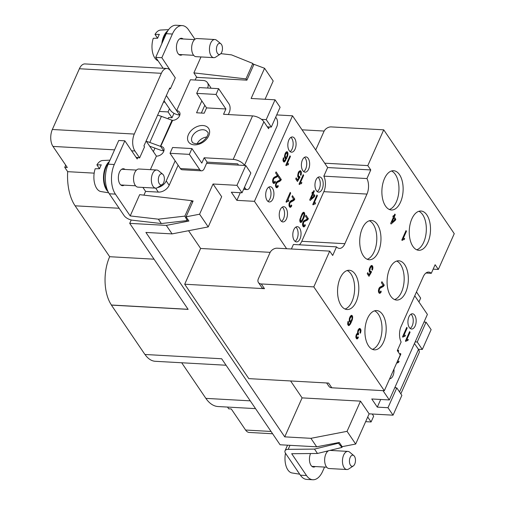 <?xml version="1.0" encoding="UTF-8"?>
<svg xmlns="http://www.w3.org/2000/svg" width="505" height="505" viewBox="0 0 505 505"><rect width="100%" height="100%" fill="white"/><g stroke="black" fill="none" stroke-linecap="round" stroke-linejoin="round"><path stroke-width="0.76" d="M400.25 354.965L397.29 350.609L401.128 341.999A11.798 6.357 93.2 0 1 401.096 326.483L423.222 276.784A11.798 6.357 93.2 0 1 428.688 272.081A11.798 6.357 93.2 0 1 431.295 273.325L435.127 264.715L438.334 269.436L454.254 233.676L383.731 129.829L367.81 165.589L324.702 163.191L327.657 167.546L370.771 169.945L366.939 178.555A11.798 6.357 -86.8 0 1 366.971 194.078L344.877 243.7A11.798 6.357 -86.8 0 1 339.41 248.397A11.798 6.357 -86.8 0 1 336.519 246.869L332.688 255.48L329.727 251.124L313.807 286.884L384.33 390.725L400.25 354.965M290.602 380.959L302.091 397.883L360.501 401.14L369.13 413.841L355.678 444.047L347.055 431.339L360.501 401.14M383.005 390.655L389.323 399.954L371.762 398.975L377.298 407.125L387.985 407.718L393.048 415.179L369.13 413.841M315.72 149.966L323.964 131.452A6.054 4.166 145.8 0 1 331.204 126.906L383.731 129.829M433.151 269.146L438.334 269.436M425.955 273.028L431.295 273.325M411.865 218.854A19.663 10.592 93.2 0 0 409.978 239.168A19.663 10.592 93.2 0 0 418.784 250.291A19.663 10.592 93.2 0 0 427.893 242.457A19.663 10.592 93.2 0 0 429.774 222.143A19.663 10.592 93.2 0 0 420.968 211.021A19.663 10.592 93.2 0 0 411.865 218.854M416.72 249.792A19.663 10.592 93.2 0 0 423.714 242.223A19.663 10.592 93.2 0 0 418.86 211.292M336.519 246.869L293.411 244.47L291.398 248.99M329.727 251.124L277.201 248.195A6.054 4.166 -34.2 0 0 269.96 252.746L258.345 278.842A6.054 4.166 -34.2 0 0 258.427 282.522A6.054 4.166 -34.2 0 0 261.281 283.955L313.807 286.884M384.494 178.555A19.663 10.592 93.2 0 0 382.613 198.869A19.663 10.592 93.2 0 0 391.413 209.992A19.663 10.592 93.2 0 0 400.522 202.151A19.663 10.592 93.2 0 0 402.403 181.844A19.663 10.592 93.2 0 0 393.603 170.722A19.663 10.592 93.2 0 0 384.494 178.555M389.702 268.628A19.663 10.592 93.2 0 0 387.821 288.942A19.663 10.592 93.2 0 0 396.621 300.065A19.663 10.592 93.2 0 0 405.73 292.231A19.663 10.592 93.2 0 0 407.611 271.917A19.663 10.592 93.2 0 0 398.811 260.795A19.663 10.592 93.2 0 0 389.702 268.628M367.539 318.402A19.663 10.592 93.2 0 0 365.658 338.716A19.663 10.592 93.2 0 0 374.464 349.839A19.663 10.592 93.2 0 0 383.566 342.005A19.663 10.592 93.2 0 0 385.454 321.691A19.663 10.592 93.2 0 0 376.648 310.569A19.663 10.592 93.2 0 0 367.539 318.402M340.174 278.103A19.663 10.592 93.2 0 0 338.287 298.411A19.663 10.592 93.2 0 0 347.093 309.533A19.663 10.592 93.2 0 0 356.202 301.7A19.663 10.592 93.2 0 0 358.083 281.386A19.663 10.592 93.2 0 0 349.277 270.263A19.663 10.592 93.2 0 0 340.174 278.103M362.331 228.329A19.663 10.592 93.2 0 0 360.45 248.643A19.663 10.592 93.2 0 0 369.25 259.766A19.663 10.592 93.2 0 0 378.359 251.926A19.663 10.592 93.2 0 0 380.24 231.612A19.663 10.592 93.2 0 0 371.44 220.489A19.663 10.592 93.2 0 0 362.331 228.329M367.81 165.589L370.771 169.945M369.357 268.755L369.243 271.248L369.521 272.05L370.417 272.485L369.111 274.701L367.716 272.643L367.236 273.716L368.991 276.298L371.491 271.999L371.106 271.236L370.323 271.463L369.856 270.68L370.266 268.029L371.257 266.728L372.04 266.899L371.901 269.651L372.393 270.175L372.942 267.732L372.463 265.946L371.863 265.46L371.162 265.605L369.357 268.755M355.842 336.69L356.732 338.874L357.269 338.887L358.392 337.586L358.032 336.759L357.287 337.725L356.663 337.498L356.543 335.838L357.067 334.651L357.849 334.417L358.178 334.903L358.739 333.856L358.165 333.01L358.203 331.488L359.295 329.651L360.052 329.879L360.336 330.983L359.945 332.675L360.437 333.199L360.98 330.75L360.867 329.689L359.989 328.502L359.314 328.49L358.001 330.112L357.654 333.338L356.309 334.518L355.842 336.69M379.078 291.322L379.678 288.557L383.465 286.354L384.267 285.167L381.913 281.695L381.433 282.768L383.188 285.35L379.369 287.711L378.397 290.71L378.845 292.755L379.419 293.304L380.656 292.761L381.243 291.751L380.858 290.987L380.057 292.073L378.441 291.284M348.671 325.662L350.382 324.153L352.345 319.747L352.667 316.679L351.6 315.303L350.262 316.382L349.359 318.503L349.498 321.761L350.148 322.133L350.874 321.824L350.186 323.269L348.955 324.507L348.469 324.279L348.526 321.906L348.033 321.382L347.737 324.494L348.671 325.662M393.824 216.336L393.332 215.61L392.852 216.677L393.344 217.409L390.668 223.418L391.085 224.024L395.32 220.313L395.794 219.239L394.26 216.98L395.27 214.72L394.828 214.076L393.824 216.336L393.029 216.291M404.177 239.623L404.675 238.493L403.192 238.568L406.449 231.252L406.014 230.608L401.828 240.008L402.125 240.456L403.091 239.711L404.177 239.623M258.427 282.522L261.634 287.244A6.054 4.166 -34.2 0 0 264.487 288.677L184.704 284.227L200.624 248.466L188.561 230.709M367.185 259.261A19.663 10.592 93.2 0 0 374.186 251.692A19.663 10.592 93.2 0 0 369.332 220.761M366.939 178.555L323.825 176.157L327.657 167.546M389.349 209.487A19.663 10.592 93.2 0 0 396.349 201.924A19.663 10.592 93.2 0 0 391.495 170.987M394.556 299.566A19.663 10.592 93.2 0 0 401.557 291.997A19.663 10.592 93.2 0 0 396.703 261.066M302.041 129.817L324.159 131.054M326.64 382.967L328.951 386.363A6.054 4.166 -34.2 0 0 331.804 387.796L384.33 390.725M372.393 349.34A19.663 10.592 93.2 0 0 379.394 341.771A19.663 10.592 93.2 0 0 374.54 310.84M345.029 309.035A19.663 10.592 93.2 0 0 352.023 301.466A19.663 10.592 93.2 0 0 347.169 270.535M242.034 192.803L250.852 172.988L245.79 165.526L236.965 185.341L242.034 192.803L231.34 192.203L236.877 200.352L254.438 201.331L292.521 115.803L324.702 163.191M323.825 176.157A11.798 6.357 -86.8 0 1 323.856 191.673L301.763 241.295A11.798 6.357 -86.8 0 1 299.339 244.799M347.055 431.339L310.91 438.321L316.679 446.811L280.086 444.772L221.67 358.758L144.929 354.478L111.397 305.102L188.131 309.376L129.722 223.361L166.315 225.4L172.085 233.891L145.907 232.433L284.738 436.863L302.091 397.883M310.91 438.321L284.738 436.863M261.508 119.357L266.23 119.622L271.292 127.077L267.334 126.856M418.355 349.239L422.313 349.454L417.244 341.999L415.173 341.885M422.313 349.454L431.131 329.645L426.069 322.184L423.998 322.07M414.756 295.797L427.4 314.419L389.323 399.954M418.942 301.958L420.659 298.108L416.474 291.947M393.048 415.179L401.873 395.365L396.804 387.909L394.733 387.79M272.599 433.757L249.211 432.45A12.101 6.521 -86.8 0 1 245.582 430.033L231.265 408.949L228.721 408.81L227.534 407.068M154.044 259.185L109.673 256.71L75.106 205.813A40.842 22.005 93.2 0 1 67.676 171.668L94.176 173.146M188.081 309.294L111.428 305.02A34.492 18.584 -86.8 0 1 109.673 256.71M271.292 127.077L280.111 107.268L275.048 99.807L266.23 119.622M143.925 195.151L145.598 191.395L142.896 187.412M163.917 150.818A6.054 4.166 -34.2 0 0 163.67 150.799A7.259 3.529 24 0 1 160.218 150.048L149.676 146.191M179.837 115.058A6.054 4.166 -34.2 0 0 179.591 115.039A7.259 3.529 24 0 1 170.526 110.343L164.037 100.785M195.182 80.024L196.376 77.347L246.901 80.162L253.958 64.312L264.57 68.276L251.124 98.475L275.048 99.807M159.29 111.441L168.064 111.927L172.009 117.741L173.985 113.297M172.009 117.741L168.563 117.545L168.02 118.776M153.381 151.651L154.953 148.123M169.364 88.817L170.355 88.874L175.273 77.833L170.57 70.908A12.101 6.521 93.2 0 0 166.94 68.491L84.991 63.927A12.101 6.521 93.2 0 0 79.386 68.749L52.343 129.488A12.101 6.521 93.2 0 0 52.974 146.418L67.291 167.496L64.747 167.357L67.676 171.668M166.94 68.491A12.101 6.521 93.2 0 0 161.335 73.313L134.292 134.059A12.101 6.521 93.2 0 0 134.917 150.982L139.62 157.907L136.066 157.358M172.085 233.891L208.224 226.915L199.595 214.208L186.055 216.828L188.914 221.038L166.315 225.4M240.285 192.702L236.877 200.352M276.708 114.919L292.521 115.803M426.069 322.184L417.244 341.999M331.804 387.796L328.597 383.08L248.814 378.63L184.704 284.227M131.224 219.984L129.722 223.361M265.062 99.251L273.199 80.977L264.57 68.276M199.595 214.208L213.047 184.009L221.67 196.71L208.224 226.915M270.156 252.342L200.624 248.466M254.438 201.331L286.619 248.719M266.69 189.773A7.632 4.109 -86.8 0 1 270.225 186.73A7.632 4.109 -86.8 0 1 273.641 191.048A7.632 4.109 -86.8 0 1 272.908 198.932A7.632 4.109 -86.8 0 1 269.373 201.968A7.632 4.109 -86.8 0 1 265.958 197.651A7.632 4.109 -86.8 0 1 266.69 189.773M293.815 229.712A7.632 4.109 -86.8 0 1 297.344 226.669A7.632 4.109 -86.8 0 1 300.759 230.987A7.632 4.109 -86.8 0 1 300.033 238.871A7.632 4.109 -86.8 0 1 296.498 241.908A7.632 4.109 -86.8 0 1 293.083 237.596A7.632 4.109 -86.8 0 1 293.815 229.712M302.413 159.971A7.632 4.109 -86.8 0 1 305.948 156.929A7.632 4.109 -86.8 0 1 309.363 161.246A7.632 4.109 -86.8 0 1 308.631 169.125A7.632 4.109 -86.8 0 1 305.096 172.167A7.632 4.109 -86.8 0 1 301.681 167.849A7.632 4.109 -86.8 0 1 302.413 159.971M280.25 209.739A7.632 4.109 -86.8 0 1 283.785 206.703A7.632 4.109 -86.8 0 1 287.2 211.021A7.632 4.109 -86.8 0 1 286.468 218.899A7.632 4.109 -86.8 0 1 282.933 221.941A7.632 4.109 -86.8 0 1 279.517 217.623A7.632 4.109 -86.8 0 1 280.25 209.739M315.972 179.938A7.632 4.109 -86.8 0 1 319.507 176.895A7.632 4.109 -86.8 0 1 322.922 181.213A7.632 4.109 -86.8 0 1 322.19 189.097A7.632 4.109 -86.8 0 1 318.655 192.134A7.632 4.109 -86.8 0 1 315.24 187.822A7.632 4.109 -86.8 0 1 315.972 179.938M288.847 139.999A7.632 4.109 -86.8 0 1 292.382 136.956A7.632 4.109 -86.8 0 1 295.797 141.274A7.632 4.109 -86.8 0 1 295.065 149.158A7.632 4.109 -86.8 0 1 291.536 152.194A7.632 4.109 -86.8 0 1 288.121 147.883A7.632 4.109 -86.8 0 1 288.847 139.999M285.805 165.223L286.108 165.665L287.074 164.92L288.153 164.838L288.658 163.708L287.175 163.784L290.432 156.468L289.99 155.818L285.805 165.223M277.157 182.526L279.852 181.27L281.323 179.597L278.962 176.125L278.489 177.198L280.243 179.78L276.424 182.135L275.452 185.139L275.9 187.178L276.475 187.727L277.712 187.191L278.299 186.181L277.914 185.417L277.112 186.503L276.355 186.269L276.147 184.287L277.157 182.526L276.216 182.475M304.603 225.293L303.417 225.413L303.442 222.699L304.218 221.676L307.583 219.927L308.385 218.741L306.024 215.269L305.55 216.342L307.305 218.924L303.486 221.285L302.514 224.283L302.962 226.328L303.537 226.878L304.774 226.335L305.361 225.325L304.976 224.561L304.603 225.293L305.361 225.325M298.411 174.193L299.263 172.388L300.204 171.801L300.753 172.508L300.393 174.844L300.885 175.368L301.308 174.118L301.315 171.858L300.355 170.646L298.954 171.448L298.291 172.634L297.729 176.441L298.007 177.242L298.903 177.672L297.603 179.894L296.201 177.836L295.728 178.903L297.477 181.484L299.983 177.192L299.598 176.428L298.569 176.491L298.411 174.193L297.811 174.162M304.363 216.664L304.755 214.871L304.382 212.649L303.757 212.22L302.975 212.548L302.116 213.653L299.768 219.953L300.115 222.131L300.791 222.541L302.432 221.007L304.363 216.664L303.707 216.626M300.311 183.788L301.39 183.7L301.895 182.57L300.412 182.652L303.669 175.33L303.227 174.686L299.042 184.085L299.345 184.533L300.311 183.788L299.206 183.725M291.221 200.586L289.908 201.703L289.087 203.547L289.024 205.825L289.958 207.296L291.196 206.753L291.783 205.743L291.398 204.98L290.596 206.065L289.838 205.832L289.63 203.856L290.211 202.543L294.005 200.346L294.806 199.159L292.452 195.688L291.972 196.761L293.727 199.342L291.221 200.586M311.92 193.112L312.412 193.844L309.735 199.854L310.146 200.46L314.388 196.748L314.861 195.675L313.327 193.415L314.337 191.155L313.895 190.511L312.892 192.771L312.399 192.045L311.92 193.112M287.787 200.251L290.672 193.068L290.23 192.424L286.045 201.823L286.348 202.265L287.313 201.527L288.393 201.438L288.898 200.308L287.787 200.251M314.956 202.802L314.142 202.991L317.405 195.675L316.963 195.025L312.778 204.43L313.081 204.872L314.047 204.127L315.126 204.045L315.631 202.915L314.956 202.802M284.776 161.733L287.673 156.146L287.995 153.072L286.928 151.702L286.038 152.169L285.136 153.589L284.479 156.279L284.82 158.16L285.476 158.526L286.202 158.216L284.277 160.906L283.627 160.237L283.854 158.305L283.362 157.775L283.065 160.887L283.993 162.061L284.776 161.733L283.431 161.657M272.668 182.021L273.596 183.492L274.834 182.955L275.421 181.945L275.036 181.175L274.234 182.267L273.255 181.51L273.508 179.319L274.278 178.29L277.643 176.542L278.444 175.355L276.09 171.889L275.61 172.963L277.365 175.544L273.546 177.899L272.725 179.748L272.668 182.021M186.055 216.828L193.112 200.971L191.875 200.902M250.253 400.85L205.882 398.376A40.842 22.005 93.2 0 0 218.128 406.544L255.536 408.627M205.882 398.376L181.693 362.767M145.017 354.485A34.492 18.584 93.2 0 0 155.306 361.296L226.07 365.241M65.713 165.179L64.747 167.357M213.047 184.009L236.965 185.341M316.679 446.811L339.278 442.449L342.137 446.66L355.678 444.047M396.804 387.909L387.985 407.718M377.298 407.125L380.701 399.474M245.79 165.526L206.595 163.342L204.336 168.417A6.054 3.257 -86.8 0 1 201.533 170.829A6.054 3.257 -86.8 0 1 199.721 169.623L189.362 154.372L191.944 148.571L172.603 147.492L170.021 153.293L180.38 168.544A6.054 3.257 -86.8 0 0 182.191 169.749L201.533 170.829M168.064 111.927L169.465 108.783M164.996 102.199L163.443 102.111M170.355 88.874L169.737 87.971L143.919 145.958L144.537 146.86L139.62 157.907M393.932 369.161A7.632 4.109 -86.8 0 1 392.991 375.752A7.632 4.109 -86.8 0 1 389.639 378.794M408.93 316.824A7.632 4.109 -86.8 0 1 412.465 313.782A7.632 4.109 -86.8 0 1 415.88 318.099A7.632 4.109 -86.8 0 1 415.154 325.977A7.632 4.109 -86.8 0 1 411.619 329.02A7.632 4.109 -86.8 0 1 408.204 324.702A7.632 4.109 -86.8 0 1 408.93 316.824M405.742 341.443L406.708 340.698L407.787 340.616L408.292 339.486L406.803 339.562L410.066 332.24L409.624 331.596L405.439 341.001L405.742 341.443M396.577 363.215L398.578 362.432L399.076 361.302L397.593 361.384L400.85 354.062L400.415 353.418L399.928 354.497M398.18 351.916L398.685 350.874L398.249 350.23L397.7 351.215M402.561 336.766L402.864 337.207L403.83 336.463L404.909 336.38L405.414 335.251L403.931 335.326L407.188 328.004L406.746 327.36L402.561 336.766M269.329 126.97L268.572 128.674L263.881 121.774A9.077 4.406 -156 0 0 252.55 115.904L223.538 114.288L225.905 108.973L216.039 94.448L218.621 88.653L228.98 103.897A6.054 3.257 93.2 0 1 229.295 112.362L228.317 114.553M210.951 88.223A9.077 6.249 -34.2 0 0 210.37 86.974L207.41 82.612A9.077 6.249 -34.2 0 0 203.13 80.465L190.404 79.758L176.63 110.683L179.591 115.039M204.796 105.293L201.343 113.051M145.598 191.395L158.324 192.102A9.077 6.249 -34.2 0 0 169.181 185.278L166.227 180.923A9.077 6.249 -34.2 0 1 157.623 187.576M178.12 165.217L169.181 185.278M194.955 39.257L188.548 29.82A21.178 11.413 93.2 0 0 182.198 25.591A21.178 11.413 93.2 0 0 172.388 34.031L161.846 57.709L155.736 57.368L163.153 68.282M220.824 53.644L231.517 54.875L252.835 63.466L253.687 64.911M182.198 25.591L176.087 25.25A21.178 11.413 93.2 0 0 166.278 33.69L155.736 57.368M183.145 38.973A8.471 4.564 93.2 0 0 181.491 38.279A8.471 4.564 93.2 0 0 177.564 41.656A8.471 4.564 93.2 0 0 176.756 50.405A8.471 4.564 93.2 0 0 180.544 55.196A8.471 4.564 93.2 0 0 182.273 54.685M196.811 77.372L193.888 72.884L200.984 56.939M174.08 76.078L161.846 57.709M166.36 95.559L176.63 110.683A6.054 4.166 -34.2 0 1 179.49 112.116A6.054 4.166 -34.2 0 1 178.562 117.394A6.054 4.166 -34.2 0 1 172.603 120.354L160.691 146.418A1.212 0.587 24 0 1 160.407 146.33L149.802 142.454A19.36 9.406 24 0 0 146.418 141.394M172.603 120.354L172.312 120.323A1.212 0.587 -156 0 1 172.028 120.24L161.417 116.365A19.36 9.406 -156 0 0 157.617 115.197M150.376 169.648L156.411 156.108A6.054 4.166 -34.2 0 0 162.541 153.274A6.054 4.166 -34.2 0 0 163.563 147.877A6.054 4.166 -34.2 0 0 160.981 146.463M125.057 169.453A8.471 4.564 93.2 0 0 123.397 168.752A8.471 4.564 93.2 0 0 119.477 172.129A8.471 4.564 93.2 0 0 118.662 180.878A8.471 4.564 93.2 0 0 122.456 185.67A8.471 4.564 93.2 0 0 124.179 185.158M146.134 140.983L156.411 156.108M130.202 215.925L158.368 219.176L161.335 223.551L187.203 220.559L184.874 216.115L191.748 200.674L139.67 194.659L130.202 215.925L115.399 194.122A21.178 11.413 93.2 0 1 114.294 164.504L124.842 140.826L137.171 158.98L137.846 157.459M124.842 140.826L118.732 140.485L108.19 164.163A21.178 11.413 93.2 0 0 109.288 193.781L124.091 215.584A7.259 3.529 24 0 0 132.594 220.23L161.335 223.551M184.874 216.115L158.368 219.176M187.203 220.559L187.753 219.328M191.748 200.674L192.575 202.17M175.159 160.855L166.227 180.923M206.595 163.342L207.132 162.137L237.672 163.841L238.549 165.129M201.836 100.937L196.565 112.785L204.197 113.208L206.564 107.893L225.905 108.973M207.58 88.034A9.077 6.249 -34.2 0 0 207.41 82.612M252.55 115.904L233.184 159.397L204.171 157.781L201.811 163.096L191.944 148.571M206.892 137.019A9.077 6.249 -34.2 0 0 197.234 143.584M233.184 159.397A9.077 4.406 24 0 1 244.521 165.268L244.654 165.463M244.502 187.248L245.26 188.359A6.054 3.257 93.2 0 0 247.078 189.571A6.054 3.257 93.2 0 0 249.88 187.159L276.772 126.755A6.054 3.257 93.2 0 0 276.456 118.29L275.698 117.179M207.132 162.137L204.171 157.781M196.855 77.259L198.768 77.48M246.661 80.15L245.967 78.9L193.888 72.884M245.967 78.9L252.835 63.466M216.039 94.448L196.698 93.368L206.564 107.893M218.621 88.653L199.279 87.573L196.698 93.368M189.362 154.372L170.021 153.293M162.566 42.029A16.64 8.964 -86.8 0 1 164.314 36.196A16.64 8.964 -86.8 0 1 167.288 31.67M167.856 30.723A16.64 8.964 93.2 0 0 163.803 36.171A16.64 8.964 93.2 0 0 161.796 43.758M168.588 29.656L160.798 30.029A15.579 8.396 93.2 0 0 154.991 34.416L159.378 34.384A16.059 8.654 93.2 0 0 158.444 36.209A16.059 8.654 93.2 0 0 157.655 38.247L153.274 38.285A15.579 8.396 93.2 0 0 158.084 60.821M154.991 34.416L157.598 38.254M220.268 54.123L215.692 57.115A9.077 4.892 -86.8 0 1 213.849 57.658L196.035 56.667A9.077 4.892 -86.8 0 1 191.976 51.529A9.077 4.892 -86.8 0 1 192.841 42.155A9.077 4.892 -86.8 0 1 197.045 38.538L214.859 39.529A9.077 4.892 -86.8 0 1 216.626 40.274L220.843 43.758A5.58 3.011 -86.8 0 1 221.72 52.23A5.58 3.011 -86.8 0 1 220.268 54.123A5.58 3.011 -86.8 0 1 216.898 52.198A5.58 3.011 -86.8 0 1 217.169 45.526A5.58 3.011 -86.8 0 1 220.843 43.758M213.849 57.658A9.077 4.892 -86.8 0 1 209.79 52.526A9.077 4.892 -86.8 0 1 210.661 43.146A9.077 4.892 -86.8 0 1 214.859 39.529M162.174 184.596L157.598 187.589A9.077 4.892 -86.8 0 1 155.761 188.131L137.947 187.14A9.077 4.892 -86.8 0 1 133.882 182.002A9.077 4.892 -86.8 0 1 134.753 172.628A9.077 4.892 -86.8 0 1 138.957 169.011L156.771 170.008A9.077 4.892 -86.8 0 1 158.538 170.747L162.755 174.231A5.58 3.011 -86.8 0 1 163.633 182.703A5.58 3.011 -86.8 0 1 162.174 184.596A5.58 3.011 -86.8 0 1 158.804 182.671A5.58 3.011 -86.8 0 1 159.081 176.005A5.58 3.011 -86.8 0 1 162.755 174.231M155.761 188.131A9.077 4.892 -86.8 0 1 151.696 182.999A9.077 4.892 -86.8 0 1 152.567 173.625A9.077 4.892 -86.8 0 1 156.771 170.008M107.609 190.656A16.64 8.964 -86.8 0 1 106.22 166.675A16.64 8.964 -86.8 0 1 108.992 162.357M109.377 161.499A16.64 8.964 93.2 0 0 105.709 166.644A16.64 8.964 93.2 0 0 108.07 191.66M109.976 160.154L102.711 160.502A15.579 8.396 93.2 0 0 96.903 164.895L101.284 164.857A16.059 8.654 93.2 0 0 100.35 166.682A16.059 8.654 93.2 0 0 99.567 168.727L95.18 168.758A15.579 8.396 93.2 0 0 100.981 191.565L108.676 192.803M96.903 164.895L99.504 168.727M400.831 393.831L419.144 352.698A9.077 4.406 -156 0 0 418.487 349.435L414.453 343.495M395.093 386.988L395.674 387.846M367.722 417.004L371.093 421.965L365.645 421.662M372.21 414.018L373.675 416.17L371.093 421.965M310.562 453.534A8.471 4.564 93.2 0 0 309.767 462.283A8.471 4.564 93.2 0 0 313.555 467.062A8.471 4.564 93.2 0 0 315.278 466.551M317.475 453.471L341.967 447.436L338.407 443.207L314.508 449.096L317.475 453.471L291.688 453.717L306.497 475.514A21.178 11.413 93.2 0 0 312.848 479.75A21.178 11.413 93.2 0 0 322.657 471.31L324.545 467.068M331.918 450.51L332.214 449.841M306.497 475.514L300.387 475.18A21.178 11.413 93.2 0 0 306.737 479.409L312.848 479.75M300.387 475.18L285.584 453.376A7.259 3.529 -156 0 1 285.054 450.763L287.541 445.189M342.327 446.622L341.967 447.436M338.691 442.563L338.407 443.207M314.508 449.096L288.191 449.349A7.259 3.529 -156 0 0 285.054 450.763M353.273 465.989A5.58 3.011 -86.8 0 1 349.902 464.063A5.58 3.011 -86.8 0 1 350.18 457.397A5.58 3.011 -86.8 0 1 353.853 455.63A5.58 3.011 -86.8 0 1 354.731 464.095A5.58 3.011 -86.8 0 1 353.273 465.989L348.696 468.987A9.077 4.892 -86.8 0 1 346.859 469.524L329.045 468.533A9.077 4.892 -86.8 0 1 324.98 463.401A9.077 4.892 -86.8 0 1 325.851 454.02A9.077 4.892 -86.8 0 1 328.578 450.738M329.929 450.403A9.077 4.892 -86.8 0 1 330.055 450.409L347.869 451.401A9.077 4.892 -86.8 0 1 349.637 452.139L353.853 455.63M346.859 469.524A9.077 4.892 -86.8 0 1 342.794 464.392A9.077 4.892 -86.8 0 1 343.665 455.018A9.077 4.892 -86.8 0 1 347.869 451.401M296.978 470.155A16.64 8.964 93.2 0 0 298.442 472.314M285.489 453.238A15.579 8.396 93.2 0 0 292.073 472.964L299.717 474.189M268.736 187.153A7.632 4.109 -86.8 0 1 269.986 198.768A7.632 4.109 -86.8 0 1 267.94 201.388M295.854 227.092A7.632 4.109 -86.8 0 1 297.104 238.707A7.632 4.109 -86.8 0 1 295.065 241.327M304.452 157.345A7.632 4.109 -86.8 0 1 305.708 168.96A7.632 4.109 -86.8 0 1 303.663 171.586M282.295 207.119A7.632 4.109 -86.8 0 1 283.545 218.734A7.632 4.109 -86.8 0 1 281.5 221.36M318.017 177.318A7.632 4.109 -86.8 0 1 319.267 188.933A7.632 4.109 -86.8 0 1 317.222 191.553M290.893 137.379A7.632 4.109 -86.8 0 1 292.142 148.994A7.632 4.109 -86.8 0 1 290.097 151.614M410.975 314.198A7.632 4.109 -86.8 0 1 412.225 325.82A7.632 4.109 -86.8 0 1 410.18 328.439M394.878 219.662L391.93 222.219L393.786 218.053L394.878 219.662M351.183 316.553L352.105 317.228L351.985 318.92L351.215 320.65L350.356 321.155L349.839 320.391L349.927 318.75L351.183 316.553L350.192 316.502M369.111 274.701L367.861 274.632M371.491 271.999L369.464 271.886M370.569 271.526L369.313 271.456M370.323 271.463L369.294 271.406M370.083 271.299L369.243 271.254M369.856 270.68L369.193 270.642M369.799 269.897L369.193 269.866M369.925 269.001L369.325 268.969M370.266 268.029L369.616 267.991M370.771 267.195L369.963 267.151M371.257 266.728L370.234 266.672M371.712 266.615L372.823 266.672M372.816 268.925L372.166 268.887M372.942 267.732L372.28 267.694M372.463 265.946L370.897 265.857M357.269 338.887L356.7 338.855M357.837 338.432L356.208 338.344M358.392 337.586L357.502 337.536M356.959 337.744L355.956 337.687M356.663 337.498L355.93 337.454M356.524 337.094L355.886 337.062M356.467 336.513L355.873 336.481M356.543 335.838L355.962 335.806M356.726 335.219L356.101 335.187M357.067 334.651L356.284 334.607M357.445 334.411L357.849 334.417M358.739 333.856L356.82 333.748M358.55 333.773L356.877 333.679M358.361 333.59L357.067 333.515M358.165 333.01L357.565 332.972M358.102 332.328L357.521 332.296M358.203 331.488L357.622 331.457M358.468 330.693L357.799 330.655M358.866 330.005L358.095 329.961M359.295 329.651L358.323 329.595M359.73 329.595L358.367 329.519M360.854 331.949L360.122 331.905M360.98 330.75L360.267 330.712M360.867 329.689L359.768 329.632M360.507 328.97L358.872 328.875M379.091 289.864L378.51 289.832M379.015 290.64L378.409 290.609M379.331 289.125L378.693 289.094M379.678 288.557L378.883 288.513M380.101 288.102L379.16 288.046M380.802 287.654L379.489 287.579M382.796 286.846L380.505 286.714M383.465 286.354L381.458 286.24M383.945 285.779L382.733 285.716M384.267 285.167L383.017 285.098M380.012 293.291L379.369 293.253M380.656 292.761L378.813 292.66M381.243 291.751L380.492 291.713M379.678 292.111L378.573 292.048M379.299 291.846L378.485 291.795M349.927 318.75L349.327 318.718M349.801 319.652L349.195 319.614M349.839 320.391L349.182 320.353M350.003 320.927L349.214 320.89M350.356 321.155L349.264 321.092M351.587 316.458L350.255 316.389M350.723 316.97L349.959 316.925M350.249 317.841L349.599 317.803M350.382 324.153L349.536 324.103M349.447 325.334L348.109 325.258M351.499 321.95L350.836 321.912M352.345 319.747L351.669 319.709M352.711 318.017L352.111 317.98M352.667 316.679L351.808 316.629M352.282 315.713L350.887 315.638M351.985 315.467L351.164 315.423M350.527 322.095L349.965 322.064M350.874 321.824L349.492 321.742M348.955 324.507L347.73 324.444M348.469 324.279L347.705 324.242M348.298 323.838L347.648 323.806M348.267 323.2L347.674 323.168M348.368 322.663L347.737 322.626M348.526 321.906L347.913 321.874M393.786 218.053L393.079 218.015M391.93 222.219L391.224 222.175M395.32 220.313L394.209 220.249M395.794 219.239L394.544 219.17M394.26 216.98L393.01 216.91M395.27 214.72L394.563 214.682M404.675 238.493L403.596 238.436M403.192 238.568L402.485 238.53M406.449 231.252L405.742 231.214M402.58 240.039L401.828 240.001M403.091 239.711L401.986 239.648M403.659 239.559L402.068 239.471M286.562 165.255L285.811 165.211M287.074 164.92L285.969 164.857M287.642 164.769L286.045 164.68M288.658 163.708L287.579 163.645M287.175 163.784L286.461 163.746M290.432 156.468L289.725 156.424M277.857 182.078L276.544 182.008M279.852 181.27L277.554 181.143M280.521 180.777L278.514 180.67M281.001 180.209L279.783 180.14M281.323 179.597L280.067 179.521M277.068 187.715L276.424 187.683M277.712 187.191L275.863 187.084M278.299 186.181L277.548 186.137M276.734 186.534L275.629 186.471M276.355 186.269L275.541 186.225M276.134 185.745L275.496 185.714M276.071 185.07L275.465 185.032M276.147 184.287L275.566 184.256M276.38 183.555L275.749 183.517M276.727 182.98L275.938 182.936M303.795 225.678L302.691 225.621M303.417 225.413L302.602 225.369M303.196 224.895L302.558 224.858M303.133 224.214L302.527 224.182M303.208 223.437L302.628 223.406M303.442 222.699L302.811 222.667M303.789 222.124L303 222.08M304.218 221.676L303.278 221.619M304.919 221.228L303.606 221.152M306.914 220.414L304.616 220.287M307.583 219.927L305.575 219.814M308.063 219.353L306.844 219.29M308.385 218.741L307.128 218.671M304.13 226.865L303.486 226.827M304.774 226.335L302.924 226.234M299.263 172.388L298.455 172.344M298.758 173.221L298.101 173.183M299.743 171.915L298.726 171.858M300.204 171.801L301.315 171.858M301.308 174.118L300.658 174.08M301.428 172.918L300.772 172.88M300.955 171.138L299.383 171.05M297.603 179.894L296.347 179.824M299.983 177.192L297.95 177.078M299.061 176.718L297.805 176.649M298.815 176.655L297.786 176.599M298.569 176.491L297.735 176.447M298.348 175.866L297.679 175.835M298.285 175.09L297.679 175.058M304.742 213.577L303.871 213.527M304.755 214.871L304.136 214.84M304.382 212.649L302.956 212.573M301.548 222.175L300.103 222.093M302.432 221.007L301.548 220.956M303.41 219.006L302.691 218.968M300.879 183.637L299.282 183.549M301.895 182.57L300.816 182.513M300.412 182.652L299.699 182.608M303.669 175.33L302.962 175.292M299.8 184.117L299.048 184.079M290.552 207.284L289.908 207.246M291.196 206.753L289.346 206.652M291.783 205.743L291.031 205.699M290.217 206.097L289.113 206.04M289.838 205.832L289.024 205.787M289.618 205.314L288.98 205.276M289.554 204.632L288.948 204.601M289.63 203.856L289.049 203.824M289.87 203.117L289.232 203.086M290.211 202.543L289.422 202.499M290.64 202.095L289.7 202.038M291.341 201.647L290.028 201.571M293.336 200.832L291.044 200.706M294.005 200.346L291.997 200.232M294.484 199.772L293.272 199.702M294.806 199.159L293.557 199.09M314.388 196.748L313.27 196.685M314.861 195.675L313.611 195.605M313.327 193.415L312.077 193.346M314.337 191.155L313.624 191.117M312.892 192.771L312.09 192.727M290.672 193.068L289.958 193.03M287.408 200.384L286.701 200.346M286.802 201.855L286.051 201.811M287.313 201.527L286.202 201.463M287.875 201.375L286.284 201.28M288.898 200.308L287.818 200.251M314.142 202.991L313.435 202.953M317.405 195.675L316.698 195.631M313.536 204.462L312.784 204.418M314.047 204.127L312.942 204.07M314.615 203.976L313.018 203.887M315.631 202.915L314.552 202.852M286.827 158.349L286.158 158.311M285.71 160.546L284.864 160.502M287.673 156.146L286.998 156.108M288.033 154.41L287.44 154.379M287.995 153.072L287.137 153.028M287.61 152.112L286.215 152.03M287.307 151.866L286.486 151.822M285.855 158.494L285.287 158.463M286.202 158.216L284.82 158.141M284.277 160.906L283.059 160.836M283.791 160.678L283.027 160.634M283.627 160.237L282.97 160.199M283.595 159.599L283.002 159.567M283.696 159.062L283.065 159.024M283.854 158.305L283.236 158.267M274.19 183.479L273.546 183.448M274.834 182.955L272.99 182.848M275.421 181.945L274.669 181.901M273.855 182.299L272.75 182.236M273.476 182.034L272.662 181.989M273.255 181.51L272.618 181.478M273.192 180.834L272.586 180.796M273.268 180.051L272.687 180.02M273.508 179.319L272.87 179.281M273.855 178.745L273.06 178.701M274.278 178.29L273.338 178.24M274.979 177.842L273.666 177.766M276.974 177.034L274.682 176.908M277.643 176.542L275.635 176.434M278.129 175.974L276.91 175.904M278.444 175.355L277.195 175.285M406.708 340.698L405.597 340.635M406.197 341.033L405.446 340.989M407.276 340.547L405.679 340.458M408.292 339.486L407.213 339.423M406.803 339.562L406.096 339.524M410.066 332.24L409.353 332.202M397.492 362.521L396.905 362.483M398.06 362.369L396.981 362.306M399.076 361.302L397.997 361.245M400.85 354.062L400.143 354.024M398.685 350.874L397.915 350.83M403.318 336.797L402.567 336.753M403.83 336.463L402.725 336.399M404.398 336.311L402.801 336.223M405.414 335.251L404.335 335.187M403.931 335.326L403.217 335.288M407.188 328.004L406.481 327.966M301.523 216.323L300.387 219.681L300.948 221.386L302.943 218.419L304.149 214.183L303.574 213.337L303.095 213.609L301.523 216.323L300.86 216.285M303.574 213.337L302.413 213.274M303.095 213.609L302.192 213.558M302.426 214.499L301.706 214.461M300.753 218.248L300.172 218.217M300.387 219.681L299.837 219.65M300.399 220.578L299.787 220.546M300.563 221.222L299.806 221.177M300.948 221.386L299.85 221.323M310.998 198.654L313.946 196.098L312.854 194.488L310.998 198.654L310.291 198.61M312.854 194.488L312.14 194.45M285.571 154.233L285.129 156.045L285.685 157.554L286.916 156.31L287.433 153.627L286.909 152.857L285.571 154.233L284.927 154.202M286.909 152.857L285.584 152.781M286.505 152.952L285.521 152.895M286.051 153.362L285.281 153.324M285.256 155.149L284.656 155.117M285.129 156.045L284.523 156.013M285.161 156.784L284.511 156.752M285.331 157.326L284.542 157.282M285.685 157.554L284.593 157.491M264.487 288.677L261.281 283.955M366.971 194.078L323.856 191.673M344.877 243.7L301.763 241.295M271.034 431.453L245.582 430.033M79.386 68.749L161.335 73.313M119.123 208.262L75.106 205.813M52.343 129.488L134.292 134.059M52.974 146.418L114.559 149.846M131.616 150.799L134.917 150.982M172.388 34.031L166.278 33.69M161.417 116.365L149.802 142.454M160.691 146.418L163.67 150.799M115.399 194.122L109.288 193.781M158.324 192.102L155.622 188.125M172.028 120.24L160.407 146.33M194.286 144.847A12.101 8.332 -34.2 0 0 208.767 135.75A12.101 8.332 -34.2 0 0 202.89 125.518A12.101 8.332 -34.2 0 0 188.409 134.614A12.101 8.332 -34.2 0 0 194.286 144.847M207.328 131.9A9.077 6.249 -34.2 0 0 203.048 129.747A9.077 6.249 -34.2 0 0 193.851 134.002A9.077 6.249 -34.2 0 0 192.31 142.101C192.493 142.789 193.623 143.3 195.688 143.641C203.559 144.556 210.642 132.746 207.328 131.9M263.881 121.774L244.521 165.268M245.26 188.359L244.035 188.296M199.721 169.623L180.38 168.544M114.294 164.504L108.19 164.163M399.556 391.956L418.487 349.435M289.984 445.328L288.191 449.349M381.849 287.231L379.905 287.118M278.905 181.655L276.961 181.548M305.967 220.799L304.023 220.691M292.389 201.217L290.444 201.11M276.033 177.419L274.082 177.312M247.078 189.571L243.555 189.375M193.667 55.323L178.89 54.496M135.58 185.796L120.796 184.969M326.678 467.188L311.894 466.361M194.545 39.611L179.767 38.79M327.549 451.476L325.927 451.388M136.451 170.084L121.673 169.263"/></g></svg>
